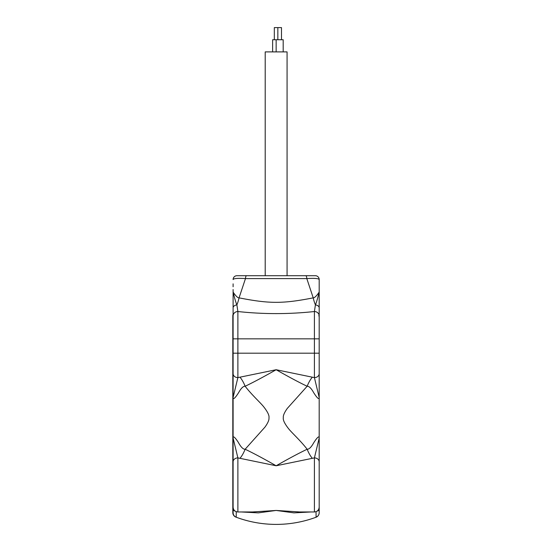<?xml version="1.0" encoding="UTF-8"?>
<svg xmlns="http://www.w3.org/2000/svg" width="552" height="552" viewBox="0 0 552 552"><rect width="100%" height="100%" fill="white"/><g stroke="black" fill="none" stroke-linecap="round" stroke-linejoin="round"><path stroke-width="0.83" d="M233.103 296.645L233.103 289.545M233.103 338.838L237.884 338.838L237.884 377.609L276.145 369.73L314.405 377.609L314.405 338.838L319.187 338.838L319.187 315.937A4.782 4.402 0 0 0 314.405 311.528C288.896 314.295 263.387 314.295 237.884 311.528L237.884 338.838L314.405 338.838L314.405 311.528L315.406 304.883A4.782 2.995 0 0 1 319.187 307.809L319.187 279.54C318.566 278.429 314.44 278.104 306.815 278.587L313.225 297.859A19.127 6.934 -98.4 0 0 315.406 304.883C316.634 301.937 317.897 297.59 319.187 291.829C319.311 292.291 314.957 298.252 313.225 297.859C282.776 303.821 269.5 303.821 239.057 297.859C237.319 298.239 232.972 292.284 233.103 291.829L233.103 397.461C233.165 399.889 234.993 398.302 238.588 392.7C241.052 388.263 243.232 386.117 245.143 386.262C253.389 382.322 263.718 376.816 276.145 369.73C288.613 376.837 298.949 382.35 307.147 386.262C309.085 386.145 311.273 388.297 313.708 392.72C317.303 398.309 319.125 399.889 319.187 397.461L319.187 279.54A3.823 3.823 -90 0 0 315.358 275.71L236.925 275.71A3.823 3.823 0 0 0 233.103 279.54C233.724 278.429 237.843 278.104 245.474 278.587L239.057 297.859A19.127 6.934 -81.6 0 1 236.884 304.883A4.782 2.995 180 0 0 233.103 307.809L233.103 291.829C234.386 297.562 235.642 301.916 236.884 304.883L237.884 311.528A4.782 4.402 180 0 0 233.103 315.937M233.103 397.454L233.103 373.669A4.782 3.94 180 0 0 237.884 377.609L233.103 397.454L233.103 506.66A4.782 4.685 0 0 1 233.103 506.66M233.103 506.639L233.103 512.739C233.206 514.885 234.248 516.382 236.221 517.231C249.104 521.992 262.414 524.379 276.145 524.4A114.781 114.781 0 0 0 316.068 517.231C303.186 521.992 289.876 524.379 276.145 524.4A114.781 114.781 0 0 1 235.918 517.12L234.007 515.803A4.782 4.782 -160.7 0 0 235.918 517.12M235.366 511.249L233.103 510.214L233.103 497.621M233.103 467.013L233.103 439.13M233.103 438.095L233.103 427.11M233.103 408.556L233.103 397.385M233.103 396.274L233.103 389.677M233.103 384.571L233.103 383.999M233.103 382.315L233.103 374.939M233.103 374.125L233.103 368.494M233.103 323.534L233.103 315.192M319.187 323.534L319.187 315.772A4.782 4.782 -160.5 0 1 319.187 315.772L318.745 315.854M233.103 314.247A4.782 4.782 -19.4 0 0 232.813 315.875L232.813 512.642A4.782 4.782 -160.7 0 0 234.007 515.803M252.547 511.966L276.145 510.448L299.736 511.966L314.405 511.966L314.405 457.891L276.145 465.771L237.884 457.891A4.782 3.94 180 0 0 233.103 461.831L233.103 438.046L237.884 457.891L237.884 511.966L252.547 511.966M241.355 511.966L258.336 512.87L276.145 510.448L293.947 512.87L310.928 511.966M319.187 506.66L319.187 408.521M319.187 512.746C319.077 514.892 318.035 516.382 316.068 517.231A4.782 4.782 160.5 0 0 319.187 512.746L319.187 461.831A4.782 3.94 0 0 0 314.405 457.891L319.187 438.046L319.187 409.646M319.187 310.886L319.187 289.545M319.187 506.639L319.187 507.419M319.187 461.831L319.187 397.461L314.405 377.609A4.782 3.94 0 0 0 319.187 373.669L319.187 353.19L233.103 353.19M319.187 510.214L316.924 511.249M319.187 438.046C319.132 435.611 317.303 437.198 313.702 442.801C311.238 447.237 309.051 449.383 307.147 449.238C300.171 440.206 291.718 432.754 288.475 428.573C284.584 423.563 282.865 419.941 283.314 417.698C283.024 415.649 284.349 412.558 287.288 408.418L307.147 386.262A19.127 6.997 106.5 0 1 312.315 377.195M239.975 377.195A19.127 6.997 73.5 0 1 245.143 386.262C252.119 395.294 260.551 402.732 263.801 406.921C267.699 411.93 269.424 415.559 268.969 417.802C269.266 419.844 267.941 422.942 264.994 427.082L245.143 449.238C253.34 453.151 263.677 458.664 276.145 465.771C288.565 458.691 298.901 453.178 307.147 449.238A19.127 6.997 -106.5 0 0 312.315 458.305M239.975 458.305A19.127 6.997 -73.5 0 0 245.143 449.238C243.163 449.39 240.865 447.051 238.236 442.228C234.821 437.06 233.11 435.666 233.103 438.046L233.103 397.461M304.552 275.71L305.794 275.71A3.823 1.056 -90 0 1 306.815 278.587L245.474 278.587A3.823 1.056 -90 0 1 246.496 275.71L247.731 275.71M259.599 275.71L265.208 275.71L265.208 51.895L287.075 51.895L287.075 275.71L292.691 275.71L259.599 275.71M276.145 51.895L276.145 39.744L283.19 39.744L283.19 51.895M272.619 51.895L272.619 39.744L276.145 39.744M277.842 39.744L277.842 27.6L281.485 27.6L281.485 39.744M274.323 39.744L274.323 27.6L277.842 27.6M236.221 511.669L236.221 517.231M317.98 515.92L316.068 517.231L316.068 511.669M319.187 279.54A3.823 3.823 -90 0 0 315.358 275.71M314.405 511.966C317.283 511.711 318.877 510.117 319.187 507.184M237.884 511.966C234.98 511.683 233.386 510.089 233.103 507.184M233.103 283.845L233.103 286.743M233.103 291.332L233.103 293.36M233.103 298.273L233.103 310.886"/></g></svg>
